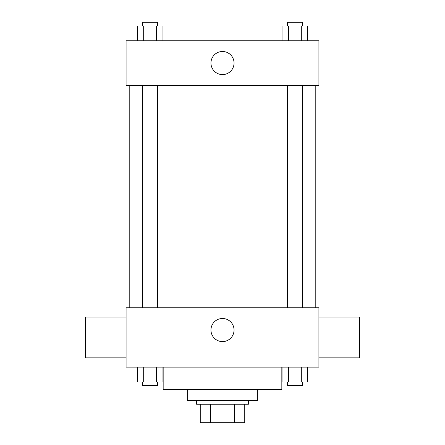 <?xml version="1.0" encoding="UTF-8"?>
<svg xmlns="http://www.w3.org/2000/svg" width="445" height="445" viewBox="0 0 445 445"><rect width="100%" height="100%" fill="white"/><g stroke="black" fill="none" stroke-linecap="round" stroke-linejoin="round"><path stroke-width="0.67" d="M234.459 404.21L234.459 422.75L200.25 422.75L200.25 404.21M234.459 422.75L244.75 422.75L244.75 404.21L244.75 422.75M248.46 400.5L248.46 404.21L196.54 404.21L196.54 400.5M210.541 404.21L210.541 422.75M257.727 389.375L257.727 400.5L187.273 400.5L187.273 389.375M281.835 367.125L281.835 389.375L163.165 389.375L163.165 367.125M318.915 367.125L126.085 367.125L126.085 307.79L318.915 307.79L318.915 367.125M234.048 330.04A11.548 11.548 0 0 1 216.726 340.041A11.548 11.548 0 0 1 216.726 320.044A11.548 11.548 0 0 1 234.048 330.04M318.915 357.852L359.71 357.852L359.71 317.062L318.915 317.062M126.085 317.062L85.29 317.062L85.29 357.852L126.085 357.852M315.21 85.29L315.21 307.79M287.47 307.79L287.47 85.29M157.53 85.29L157.53 307.79M318.915 85.29L126.085 85.29L126.085 40.79L318.915 40.79L318.915 85.29M234.048 63.04A11.548 11.548 0 0 1 216.726 73.041A11.548 11.548 0 0 1 216.726 53.044A11.548 11.548 0 0 1 234.048 63.04M307.734 40.79L307.734 25.96L282.041 25.96L282.041 40.79M301.309 25.96L301.309 40.79M288.466 25.96L288.466 40.79M287.47 25.96L287.47 22.25L302.305 22.25L302.305 25.96M162.959 40.79L162.959 25.96L137.266 25.96L137.266 40.79M156.534 25.96L156.534 40.79M143.691 25.96L143.691 40.79M142.695 25.96L142.695 22.25L157.53 22.25L157.53 25.96M307.734 367.125L307.734 381.96L282.041 381.96L282.041 367.125M301.309 367.125L301.309 381.96M288.466 367.125L288.466 381.96M302.305 381.96L302.305 385.665L287.47 385.665L287.47 381.96M162.959 367.125L162.959 381.96L137.266 381.96L137.266 367.125M156.534 367.125L156.534 381.96M143.691 367.125L143.691 381.96M157.53 381.96L157.53 385.665L142.695 385.665L142.695 381.96M129.79 85.29L129.79 307.79M302.305 307.79L302.305 85.29M142.695 85.29L142.695 307.79"/></g></svg>
